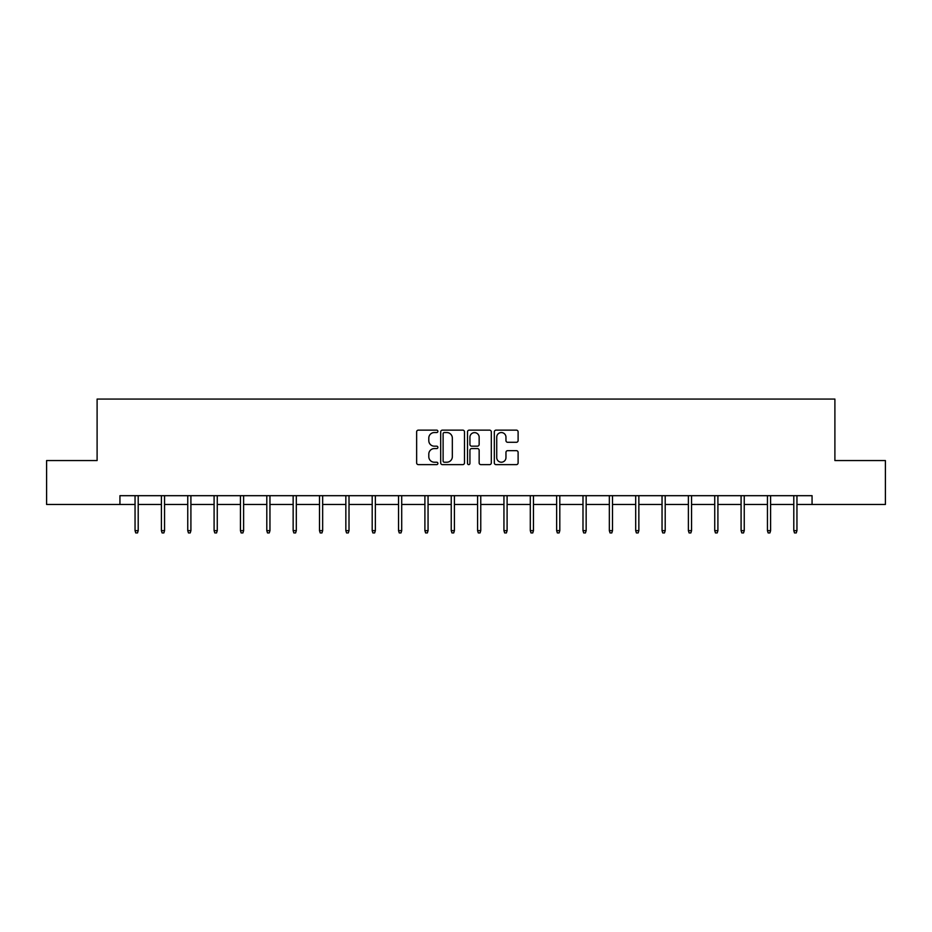 <?xml version="1.0" encoding="UTF-8"?>
<svg xmlns="http://www.w3.org/2000/svg" width="932" height="932" viewBox="0 0 932 932"><rect width="100%" height="100%" fill="white"/><g stroke="black" fill="none" stroke-linecap="round" stroke-linejoin="round"><path stroke-width="1.4" d="M437.9 431.341A1.212 1.212 0 0 0 436.689 430.141L418.363 430.141A1.724 1.724 0 0 0 416.639 431.865L416.639 462.901A1.724 1.724 0 0 0 418.363 464.625L436.689 464.625A1.212 1.212 0 0 0 437.9 463.414A1.212 1.212 0 0 0 436.689 462.214L434.312 462.214A5.522 5.522 0 0 1 428.802 456.692L428.802 454.105A5.522 5.522 0 0 1 434.312 448.583L436.689 448.583A1.212 1.212 0 0 0 437.9 447.383A1.212 1.212 0 0 0 436.689 446.172L434.312 446.172A5.522 5.522 0 0 1 428.802 440.65L428.802 438.063A5.522 5.522 0 0 1 434.312 432.553L436.689 432.553A1.212 1.212 0 0 0 437.9 431.341M516.386 442.292A1.724 1.724 0 0 0 518.11 440.568L518.11 431.865A1.724 1.724 0 0 0 516.386 430.141L496.045 430.141A1.724 1.724 0 0 0 494.321 431.865L494.321 462.901A1.724 1.724 0 0 0 496.045 464.625L516.386 464.625A1.724 1.724 0 0 0 518.11 462.901L518.11 452.381A1.724 1.724 0 0 0 516.386 450.657L507.684 450.657A1.724 1.724 0 0 0 505.96 452.381L505.96 457.6A4.613 4.613 0 0 1 501.346 462.214A4.613 4.613 0 0 1 496.733 457.6L496.733 437.166A4.613 4.613 0 0 1 501.346 432.553A4.613 4.613 0 0 1 505.96 437.166L505.96 440.568A1.724 1.724 0 0 0 507.684 442.292L516.386 442.292M119.937 504.468L46.6 504.468L46.6 460.559L97.103 460.559L97.103 399.071L834.897 399.071L834.897 460.559L885.4 460.559L885.4 504.468L812.063 504.468L812.063 495.684L119.937 495.684L119.937 504.468L135.047 504.468M464.486 431.865A1.724 1.724 0 0 0 462.761 430.141L442.42 430.141A1.724 1.724 0 0 0 440.696 431.865L440.696 462.901A1.724 1.724 0 0 0 442.42 464.625L462.761 464.625A1.724 1.724 0 0 0 464.486 462.901L464.486 431.865M469.239 430.141L489.58 430.141A1.724 1.724 0 0 1 491.304 431.865L491.304 462.901A1.724 1.724 0 0 1 489.58 464.625L480.877 464.625A1.724 1.724 0 0 1 479.153 462.901L479.153 450.307A1.724 1.724 0 0 0 477.429 448.583L471.65 448.583A1.724 1.724 0 0 0 469.926 450.307L469.926 463.414A1.212 1.212 0 0 1 468.714 464.625A1.212 1.212 0 0 1 467.515 463.414L467.515 431.865A1.724 1.724 0 0 1 469.239 430.141M138.204 504.468L161.399 504.468M164.556 504.468L187.751 504.468M190.909 504.468L214.092 504.468M217.261 504.468L240.444 504.468M243.613 504.468L266.797 504.468M269.954 504.468L293.149 504.468M296.306 504.468L319.501 504.468M322.658 504.468L345.842 504.468M349.011 504.468L372.194 504.468M375.351 504.468L398.547 504.468M401.704 504.468L424.899 504.468M428.056 504.468L451.239 504.468M454.408 504.468L477.592 504.468M480.761 504.468L503.944 504.468M507.101 504.468L530.296 504.468M533.453 504.468L556.649 504.468M559.806 504.468L582.989 504.468M586.158 504.468L609.342 504.468M612.499 504.468L635.694 504.468M638.851 504.468L662.046 504.468M665.203 504.468L688.387 504.468M691.556 504.468L714.739 504.468M717.908 504.468L741.091 504.468M744.249 504.468L767.444 504.468M770.601 504.468L793.796 504.468M796.953 504.468L812.063 504.468M444.319 432.553A1.212 1.212 0 0 0 443.108 433.753L443.108 461.002A1.212 1.212 0 0 0 444.319 462.214L446.812 462.214A5.522 5.522 0 0 0 452.335 456.692L452.335 438.063A5.522 5.522 0 0 0 446.812 432.553L444.319 432.553M479.153 437.248A4.613 4.613 0 0 0 474.539 432.634A4.613 4.613 0 0 0 469.926 437.248L469.926 444.447A1.724 1.724 0 0 0 471.65 446.172L477.429 446.172A1.724 1.724 0 0 0 479.153 444.447L479.153 437.248M135.047 530.646L135.746 532.929L137.505 532.929L138.204 530.646L135.047 530.646L135.047 495.684M138.204 530.646L138.204 495.684M161.399 530.646L162.098 532.929L163.857 532.929L164.556 530.646L161.399 530.646L161.399 495.684M164.556 530.646L164.556 495.684M187.751 530.646L188.45 532.929L190.21 532.929L190.909 530.646L187.751 530.646L187.751 495.684M190.909 530.646L190.909 495.684M214.092 530.646L214.803 532.929L216.55 532.929L217.261 530.646L214.092 530.646L214.092 495.684M217.261 530.646L217.261 495.684M240.444 530.646L241.143 532.929L242.903 532.929L243.613 530.646L240.444 530.646L240.444 495.684M243.613 530.646L243.613 495.684M266.797 530.646L267.496 532.929L269.255 532.929L269.954 530.646L266.797 530.646L266.797 495.684M269.954 530.646L269.954 495.684M293.149 530.646L293.848 532.929L295.607 532.929L296.306 530.646L293.149 530.646L293.149 495.684M296.306 530.646L296.306 495.684M319.501 530.646L320.2 532.929L321.959 532.929L322.658 530.646L319.501 530.646L319.501 495.684M322.658 530.646L322.658 495.684M345.842 530.646L346.553 532.929L348.3 532.929L349.011 530.646L345.842 530.646L345.842 495.684M349.011 530.646L349.011 495.684M372.194 530.646L372.893 532.929L374.652 532.929L375.351 530.646L372.194 530.646L372.194 495.684M375.351 530.646L375.351 495.684M398.547 530.646L399.245 532.929L401.005 532.929L401.704 530.646L398.547 530.646L398.547 495.684M401.704 530.646L401.704 495.684M424.899 530.646L425.598 532.929L427.357 532.929L428.056 530.646L424.899 530.646L424.899 495.684M428.056 530.646L428.056 495.684M451.239 530.646L451.95 532.929L453.709 532.929L454.408 530.646L451.239 530.646L451.239 495.684M454.408 530.646L454.408 495.684M477.592 530.646L478.291 532.929L480.05 532.929L480.761 530.646L477.592 530.646L477.592 495.684M480.761 530.646L480.761 495.684M503.944 530.646L504.643 532.929L506.402 532.929L507.101 530.646L503.944 530.646L503.944 495.684M507.101 530.646L507.101 495.684M530.296 530.646L530.995 532.929L532.755 532.929L533.453 530.646L530.296 530.646L530.296 495.684M533.453 530.646L533.453 495.684M556.649 530.646L557.348 532.929L559.107 532.929L559.806 530.646L556.649 530.646L556.649 495.684M559.806 530.646L559.806 495.684M582.989 530.646L583.7 532.929L585.447 532.929L586.158 530.646L582.989 530.646L582.989 495.684M586.158 530.646L586.158 495.684M609.342 530.646L610.041 532.929L611.8 532.929L612.499 530.646L609.342 530.646L609.342 495.684M612.499 530.646L612.499 495.684M635.694 530.646L636.393 532.929L638.152 532.929L638.851 530.646L635.694 530.646L635.694 495.684M638.851 530.646L638.851 495.684M662.046 530.646L662.745 532.929L664.504 532.929L665.203 530.646L662.046 530.646L662.046 495.684M665.203 530.646L665.203 495.684M688.387 530.646L689.097 532.929L690.857 532.929L691.556 530.646L688.387 530.646L688.387 495.684M691.556 530.646L691.556 495.684M714.739 530.646L715.45 532.929L717.197 532.929L717.908 530.646L714.739 530.646L714.739 495.684M717.908 530.646L717.908 495.684M741.091 530.646L741.79 532.929L743.55 532.929L744.249 530.646L741.091 530.646L741.091 495.684M744.249 530.646L744.249 495.684M767.444 530.646L768.143 532.929L769.902 532.929L770.601 530.646L767.444 530.646L767.444 495.684M770.601 530.646L770.601 495.684M793.796 530.646L794.495 532.929L796.254 532.929L796.953 530.646L793.796 530.646L793.796 495.684M796.953 530.646L796.953 495.684"/></g></svg>

